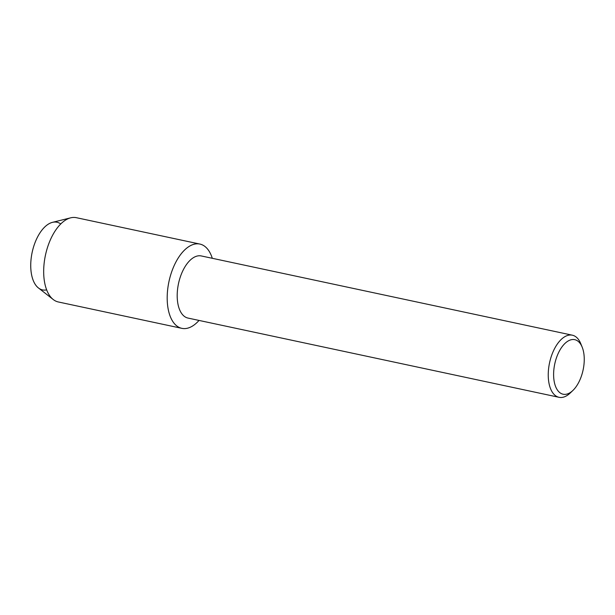 <?xml version="1.0" encoding="UTF-8"?>
<svg xmlns="http://www.w3.org/2000/svg" width="615" height="615" viewBox="0 0 615 615"><rect width="100%" height="100%" fill="white"/><g stroke="black" fill="none" stroke-linecap="round" stroke-linejoin="round"><path stroke-width="0.92" d="M46.671 289.873A34.594 17.973 -77.9 0 1 33.148 248.337A34.594 17.973 -77.9 0 1 60.747 223.952M572.919 390.44L570.236 393.008A31.765 16.505 -77.9 0 1 559.058 397.313L188.021 318.078A31.765 16.505 -77.9 0 1 179.411 279.91A31.765 16.505 -77.9 0 1 201.29 255.948L572.327 335.19A31.765 16.505 -77.9 0 1 580.775 343.685L582.167 347.129A27.89 14.491 -77.9 0 1 582.313 373.182A27.89 14.491 -77.9 0 1 572.919 390.44A27.89 14.491 -77.9 0 1 556.852 389.141A27.89 14.491 -77.9 0 1 555.553 360.713A27.89 14.491 -77.9 0 1 568.79 340.641A27.89 14.491 -77.9 0 1 582.167 347.129M170.194 276.573A43.096 22.386 -77.9 0 1 191.696 245.062A43.096 22.386 -77.9 0 1 212.298 258.3A43.096 22.386 -77.9 0 0 199.867 244.063A43.096 22.386 -77.9 0 0 170.194 276.573A43.096 22.386 -77.9 0 0 172.869 321.576A43.096 22.386 -77.9 0 0 199.029 320.43A43.096 22.386 -77.9 0 1 181.871 328.349A43.096 22.386 -77.9 0 1 170.194 276.573M559.058 397.313A31.765 16.505 -77.9 0 1 550.456 359.152A31.765 16.505 -77.9 0 1 572.327 335.19M181.871 328.349L58.348 301.973A43.096 22.386 -77.9 0 1 53.251 299.536L38.43 287.943A34.594 17.973 -77.9 0 1 33.148 248.337A34.594 17.973 -77.9 0 1 52.436 222.353L70.702 217.825A43.096 22.386 -77.9 0 1 76.352 217.687L199.867 244.063M53.251 299.536A43.096 22.386 -77.9 0 1 46.678 250.197A43.096 22.386 -77.9 0 1 70.702 217.825"/></g></svg>
